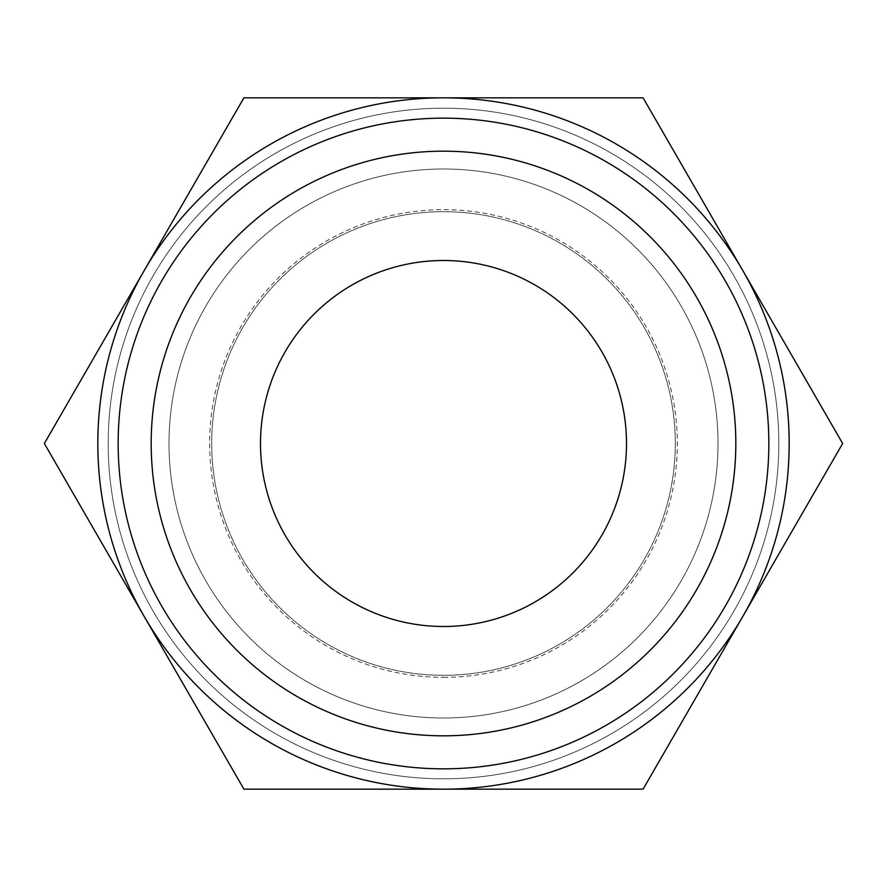 <?xml version="1.0" encoding="UTF-8"?>
<svg xmlns="http://www.w3.org/2000/svg" width="887" height="887" viewBox="0 0 887 887"><rect width="100%" height="100%" fill="white"/><g stroke="black" fill="none" stroke-linecap="round" stroke-linejoin="round"><path stroke-width="0.67" stroke-dasharray="4.43 3.33" d="M718.004 443.5A274.504 274.504 0 0 0 443.5 168.996A274.504 274.504 0 0 0 168.996 443.5A274.504 274.504 0 0 1 443.5 168.996A274.504 274.504 0 0 1 718.004 443.5A274.504 274.504 0 0 0 443.5 168.996A274.504 274.504 0 0 0 168.996 443.5A274.504 274.504 0 0 0 443.5 718.004A274.504 274.504 0 0 0 718.004 443.5A274.504 274.504 0 0 0 443.5 168.996A274.504 274.504 0 0 0 168.996 443.5A274.504 274.504 0 0 0 443.5 718.004A274.504 274.504 0 0 0 718.004 443.5A274.504 274.504 0 0 1 443.5 718.004A274.504 274.504 0 0 1 168.996 443.5A274.504 274.504 0 0 0 443.5 718.004A274.504 274.504 0 0 0 718.004 443.5A274.504 274.504 0 0 0 443.5 168.996A274.504 274.504 0 0 0 168.996 443.5M675.306 443.5A231.806 231.806 0 0 0 443.5 211.694A231.806 231.806 0 0 0 211.694 443.5A231.806 231.806 0 0 0 443.5 675.306A231.806 231.806 0 0 0 675.306 443.5A231.806 231.806 0 0 0 443.5 211.694A231.806 231.806 0 0 0 211.694 443.5A231.806 231.806 0 0 0 443.5 675.306A231.806 231.806 0 0 0 675.306 443.5M108.192 443.5A335.308 335.308 0 0 1 443.5 108.192A335.308 335.308 0 0 1 778.808 443.5A335.308 335.308 0 0 1 443.5 778.808A335.308 335.308 0 0 1 108.192 443.5A335.308 335.308 0 0 1 443.5 108.192A335.308 335.308 0 0 1 778.808 443.5A335.308 335.308 0 0 1 443.5 778.808A335.308 335.308 0 0 1 108.192 443.5M789.175 443.5A345.675 345.675 0 0 0 742.862 270.668L842.65 443.5L742.862 616.332A345.675 345.675 0 0 0 789.175 443.5M44.35 443.5L144.137 270.668A345.675 345.675 0 0 0 443.5 789.175A345.675 345.675 0 0 0 742.862 616.332L643.075 789.175L243.925 789.175L44.35 443.5M768.841 443.5A325.341 325.341 0 0 0 443.5 118.159A325.341 325.341 0 0 0 118.159 443.5A325.341 325.341 0 0 1 443.5 118.159A325.341 325.341 0 0 1 768.841 443.5A325.341 325.341 0 0 0 443.5 118.159A325.341 325.341 0 0 0 118.159 443.5A325.341 325.341 0 0 0 443.5 768.841A325.341 325.341 0 0 0 768.841 443.5A325.341 325.341 0 0 0 443.5 118.159A325.341 325.341 0 0 0 118.159 443.5A325.341 325.341 0 0 0 443.5 768.841A325.341 325.341 0 0 0 768.841 443.5A325.341 325.341 0 0 0 443.5 118.159A325.341 325.341 0 0 0 118.159 443.5A325.341 325.341 0 0 0 443.5 768.841A325.341 325.341 0 0 0 768.841 443.5A325.341 325.341 0 0 0 443.5 118.159A325.341 325.341 0 0 0 118.159 443.5A325.341 325.341 0 0 0 443.5 768.841A325.341 325.341 0 0 0 768.841 443.5A325.341 325.341 0 0 0 443.5 118.159A325.341 325.341 0 0 0 118.159 443.5A325.341 325.341 0 0 0 443.5 768.841A325.341 325.341 0 0 0 768.841 443.5A325.341 325.341 0 0 0 443.5 118.159A325.341 325.341 0 0 0 118.159 443.5A325.341 325.341 0 0 0 443.5 768.841A325.341 325.341 0 0 0 768.841 443.5A325.341 325.341 0 0 0 443.5 118.159A325.341 325.341 0 0 0 118.159 443.5A325.341 325.341 0 0 0 443.5 768.841A325.341 325.341 0 0 0 768.841 443.5A325.341 325.341 0 0 0 443.5 118.159A325.341 325.341 0 0 0 118.159 443.5A325.341 325.341 0 0 0 443.5 768.841A325.341 325.341 0 0 0 768.841 443.5A325.341 325.341 0 0 0 443.5 118.159A325.341 325.341 0 0 0 118.159 443.5A325.341 325.341 0 0 0 443.5 768.841A325.341 325.341 0 0 0 768.841 443.5A325.341 325.341 0 0 1 443.5 768.841A325.341 325.341 0 0 1 118.159 443.5A325.341 325.341 0 0 0 443.5 768.841A325.341 325.341 0 0 0 768.841 443.5M735.822 443.5A292.322 292.322 0 0 0 443.5 151.178A292.322 292.322 0 0 0 151.178 443.5A292.322 292.322 0 0 0 443.5 735.822A292.322 292.322 0 0 0 735.822 443.5A292.322 292.322 0 0 0 443.5 151.178A292.322 292.322 0 0 0 151.178 443.5A292.322 292.322 0 0 0 443.5 735.822A292.322 292.322 0 0 0 735.822 443.5A292.322 292.322 0 0 0 443.5 151.178A292.322 292.322 0 0 0 151.178 443.5A292.322 292.322 0 0 0 443.5 735.822A292.322 292.322 0 0 0 735.822 443.5A292.322 292.322 0 0 0 443.5 151.178A292.322 292.322 0 0 0 151.178 443.5A292.322 292.322 0 0 0 443.5 735.822A292.322 292.322 0 0 0 735.822 443.5A292.322 292.322 0 0 0 443.5 151.178A292.322 292.322 0 0 0 151.178 443.5A292.322 292.322 0 0 0 443.5 735.822A292.322 292.322 0 0 0 735.822 443.5A292.322 292.322 0 0 0 443.5 151.178A292.322 292.322 0 0 0 151.178 443.5A292.322 292.322 0 0 0 443.5 735.822A292.322 292.322 0 0 0 735.822 443.5A292.322 292.322 0 0 0 443.5 151.178A292.322 292.322 0 0 0 151.178 443.5A292.322 292.322 0 0 0 443.5 735.822A292.322 292.322 0 0 0 735.822 443.5A292.322 292.322 0 0 0 443.5 151.178A292.322 292.322 0 0 0 151.178 443.5A292.322 292.322 0 0 0 443.5 735.822A292.322 292.322 0 0 0 735.822 443.5A292.322 292.322 0 0 0 443.5 151.178A292.322 292.322 0 0 0 151.178 443.5A292.322 292.322 0 0 0 443.5 735.822A292.322 292.322 0 0 0 735.822 443.5A292.322 292.322 0 0 0 443.5 151.178A292.322 292.322 0 0 0 151.178 443.5A292.322 292.322 0 0 0 443.5 735.822A292.322 292.322 0 0 0 735.822 443.5M626.499 443.5A182.999 182.999 0 0 0 443.5 260.501A182.999 182.999 0 0 0 260.501 443.5A182.999 182.999 0 0 0 443.5 626.499A182.999 182.999 0 0 0 626.499 443.5M443.5 97.825A345.675 345.675 0 0 0 144.137 270.668L243.925 97.825L643.075 97.825L742.862 270.668A345.675 345.675 0 0 0 443.5 97.825M443.5 677.335A233.835 233.835 0 0 0 677.335 443.5A233.835 233.835 0 0 0 443.5 209.665A233.835 233.835 0 0 0 209.665 443.5A233.835 233.835 0 0 0 443.5 677.335"/><path stroke-width="1.33" d="M842.65 443.5L643.075 97.825L443.5 97.825A345.675 345.675 0 0 0 144.137 616.332A345.675 345.675 0 0 0 443.5 789.175L643.075 789.175L742.862 616.332A345.675 345.675 0 0 0 443.5 97.825L243.925 97.825L44.35 443.5L243.925 789.175L443.5 789.175A345.675 345.675 0 0 0 742.862 616.332L842.65 443.5M768.841 443.5A325.341 325.341 0 0 0 443.5 118.159A325.341 325.341 0 0 0 118.159 443.5A325.341 325.341 0 0 0 443.5 768.841A325.341 325.341 0 0 0 768.841 443.5M735.822 443.5A292.322 292.322 0 0 0 443.5 151.178A292.322 292.322 0 0 0 151.178 443.5A292.322 292.322 0 0 0 443.5 735.822A292.322 292.322 0 0 0 735.822 443.5M260.501 443.5A182.999 182.999 0 0 1 443.5 260.501A182.999 182.999 0 0 1 626.499 443.5A182.999 182.999 0 0 1 443.5 626.499A182.999 182.999 0 0 1 260.501 443.5"/></g></svg>
